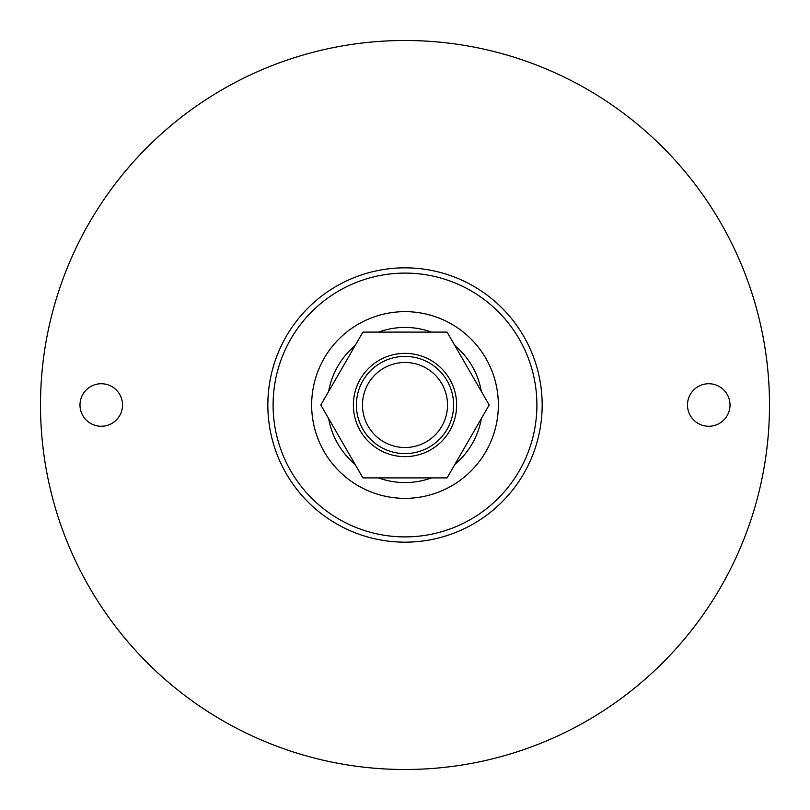 <?xml version="1.0" encoding="UTF-8"?>
<svg xmlns="http://www.w3.org/2000/svg" width="810" height="810" viewBox="0 0 810 810"><rect width="100%" height="100%" fill="white"/><g stroke="black" fill="none" stroke-linecap="round" stroke-linejoin="round"><path stroke-width="1.21" d="M101.25 383.738A21.262 21.262 0 0 0 79.987 405A21.262 21.262 0 0 0 101.25 426.262A21.262 21.262 0 0 0 122.512 405A21.262 21.262 0 0 0 101.25 383.738M708.75 383.738A21.262 21.262 0 0 0 687.487 405A21.262 21.262 0 0 0 708.75 426.262A21.262 21.262 0 0 0 730.012 405A21.262 21.262 0 0 0 708.75 383.738M405 40.5A364.5 364.5 0 0 1 769.5 405A364.5 364.5 0 0 1 405 769.5A364.5 364.5 0 0 1 40.5 405A364.5 364.5 0 0 1 405 40.5M405 447.525A42.525 42.525 0 0 0 447.525 405A42.525 42.525 0 0 0 405 362.475A42.525 42.525 0 0 0 362.475 405A42.525 42.525 0 0 0 405 447.525M405 356.4A48.6 48.6 0 0 1 453.6 405A48.6 48.6 0 0 1 405 453.6A48.6 48.6 0 0 1 356.4 405A48.6 48.6 0 0 1 405 356.4M405 456.637A51.637 51.637 0 0 1 353.363 405A51.637 51.637 0 0 1 405 353.363A51.637 51.637 0 0 1 456.637 405A51.637 51.637 0 0 1 405 456.637M362.91 332.1L320.821 405L362.91 477.9L447.09 477.9L489.179 405L447.09 332.1L362.91 332.1M405 536.898A131.898 131.898 0 0 1 273.102 405A131.898 131.898 0 0 1 405 273.102A131.898 131.898 0 0 1 536.898 405A131.898 131.898 0 0 1 405 536.898M405 542.163A137.163 137.163 0 0 1 267.837 405A137.163 137.163 0 0 1 405 267.837A137.163 137.163 0 0 1 542.163 405A137.163 137.163 0 0 1 405 542.163M405 311.647A93.352 93.352 0 0 1 498.352 405A93.352 93.352 0 0 1 405 498.352A93.352 93.352 0 0 1 311.647 405A93.352 93.352 0 0 1 405 311.647M378.513 332.1A77.557 77.557 0 0 1 431.487 332.1M454.896 345.617A77.557 77.557 0 0 1 481.373 391.483M481.373 418.517A77.557 77.557 0 0 1 454.896 464.383M431.487 477.9A77.557 77.557 0 0 1 378.513 477.9M355.104 464.383A77.557 77.557 0 0 1 328.627 418.517M328.627 391.483A77.557 77.557 0 0 1 355.104 345.617"/></g></svg>
